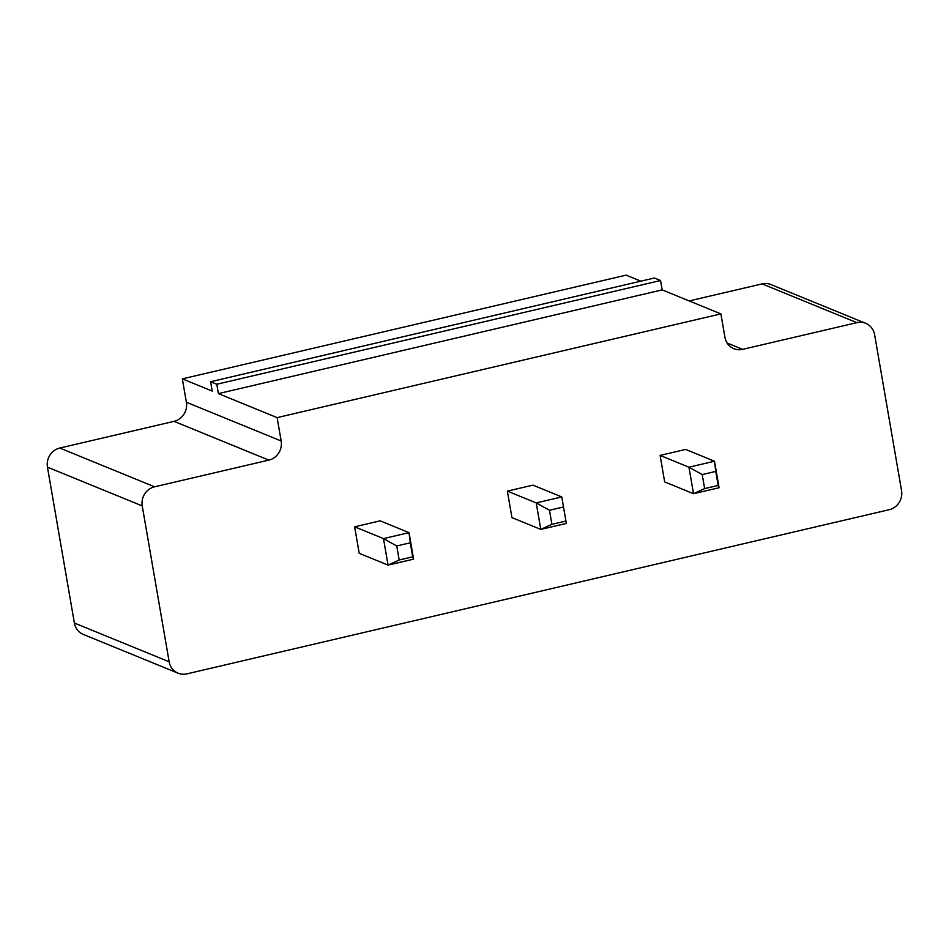 <?xml version="1.0" encoding="UTF-8"?>
<svg xmlns="http://www.w3.org/2000/svg" width="949" height="949" viewBox="0 0 949 949"><rect width="100%" height="100%" fill="white"/><g stroke="black" fill="none" stroke-linecap="round" stroke-linejoin="round"><path stroke-width="1.42" d="M889.213 509.696L186.882 673.861A16.121 15.125 -67.8 0 1 178.092 673.197A16.121 15.125 -67.8 0 1 169.159 661.797L142.231 505.912A16.121 15.125 -67.8 0 1 154.568 486.813L268.816 460.111A16.121 15.125 112.2 0 0 281.165 441L277.12 417.619L720.884 313.894L724.929 337.275A16.121 15.125 112.2 0 0 733.862 348.686A16.121 15.125 112.2 0 0 742.652 349.351L856.9 322.648A16.121 15.125 -67.8 0 1 865.69 323.312A16.121 15.125 -67.8 0 1 874.622 334.724L901.55 490.597A16.121 15.125 112.2 0 1 889.213 509.696M566.339 523.433L561.761 496.932L566.339 523.433L540.788 529.412L511.938 517.608L507.359 491.108L532.923 485.141L561.761 496.932L536.209 502.911L507.359 491.108M718.168 485.437L715.748 471.404L702.213 474.559L688.938 467.205L693.517 493.705L704.633 488.593L718.168 485.437L719.069 487.739L693.517 493.705L664.668 481.914L660.101 455.413L685.653 449.435L714.502 461.238L688.938 467.205L660.101 455.413M412.696 556.838L410.276 542.804L396.753 545.96L383.479 538.605L388.058 565.106L399.173 559.993L412.696 556.838L413.61 559.139L388.058 565.106L359.208 553.314L354.629 526.814L380.181 520.835L409.031 532.638L383.479 538.605L354.629 526.814M178.092 673.197L83.31 634.43A16.121 15.125 -67.8 0 1 74.378 623.03L47.45 467.157A16.121 15.125 -67.8 0 1 59.787 448.047L174.035 421.344A16.121 15.125 112.2 0 0 186.384 402.246L182.338 378.865L626.103 275.139L640.848 281.165M689.188 300.928L762.118 283.881A16.121 15.125 -67.8 0 1 770.908 284.558L865.69 323.312M720.884 313.894L662.165 289.884L660.551 280.524L654.371 277.998L210.607 381.723L212.22 391.083L182.338 378.865M277.12 417.619L218.4 393.61L216.787 384.25L210.607 381.723M662.165 289.884L218.4 393.61M565.438 521.131L551.903 524.299L540.788 529.412L536.209 502.911L549.483 510.265L563.006 507.098M719.069 487.739L714.502 461.238L715.748 471.404M413.61 559.139L409.031 532.638L410.276 542.804M660.551 280.524L216.787 384.25M551.903 524.299L549.483 510.265M704.633 488.593L702.213 474.559M399.173 559.993L396.753 545.96M169.159 661.797L74.378 623.03M142.231 505.912L47.45 467.157M856.9 322.648L762.118 283.881M154.568 486.813L59.787 448.047M742.652 349.351L727.112 342.992M268.816 460.111L174.035 421.344M281.165 441L186.384 402.246"/></g></svg>
